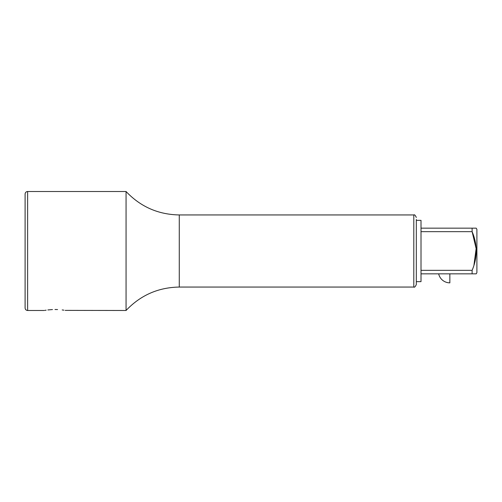 <?xml version="1.0" encoding="UTF-8"?>
<svg xmlns="http://www.w3.org/2000/svg" width="502" height="502" viewBox="0 0 502 502"><rect width="100%" height="100%" fill="white"/><g stroke="black" fill="none" stroke-linecap="round" stroke-linejoin="round"><path stroke-width="0.75" d="M476.21 228.165L472.112 228.165L476.21 228.165L476.9 229.364L476.9 272.636L476.21 273.835L472.112 273.835L472.112 270.346L421.009 270.346M472.112 273.835L421.009 273.835M421.009 228.165L472.112 228.165L472.112 231.654L476.134 248.615L474.001 264.755M472.112 270.346C477.578 257.451 477.578 244.549 472.112 231.654L421.009 231.654M416.321 220.353L421.009 220.353L421.009 281.647L416.321 281.647M449.855 282.846A11.446 11.446 0 0 1 438.673 273.835A11.446 11.446 0 0 0 449.855 282.846L449.855 273.835M27.623 191.507L27.623 310.493C26.091 310.343 25.251 309.502 25.1 307.971L25.1 194.029C25.251 192.498 26.091 191.657 27.623 191.507L126.058 191.507L126.058 310.493C140.516 295.232 158.249 287.42 179.27 287.056L413.799 287.056C414.426 287.608 415.267 286.767 416.321 284.534L416.321 219.449M57.579 309.558L55.025 309.502C68.969 310.581 68.969 310.581 55.025 309.502C41.089 310.581 41.089 310.581 55.025 309.502L54.982 309.502M52.472 309.558L47.878 309.941M46.128 310.18L44.854 310.38M126.058 310.493L65.204 310.38M63.93 310.18L62.179 309.941M126.058 191.507C140.516 206.768 158.249 214.58 179.27 214.944L179.27 287.056M179.27 214.944L413.799 214.944L413.799 287.056M27.623 310.493L44.207 310.493M413.799 214.944C414.426 214.392 415.267 215.232 416.321 217.466"/></g></svg>
